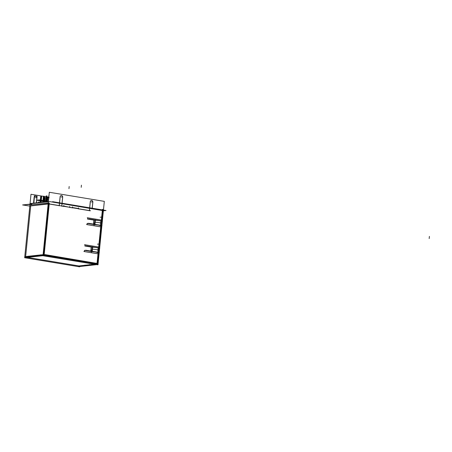 <?xml version="1.0" encoding="UTF-8"?>
<svg xmlns="http://www.w3.org/2000/svg" width="452" height="452" viewBox="0 0 452 452"><rect width="100%" height="100%" fill="white"/><g stroke="black" fill="none" stroke-linecap="round" stroke-linejoin="round"><path stroke-width="0.68" d="M78.998 266.584L96.818 264.635M97.496 264.561L98.7 252.527M98.717 252.357L99.129 248.193M99.146 248.024L101.389 225.571M101.406 225.401L101.824 221.237M101.841 221.068L103.005 209.395M79.688 266.505L79.659 266.827L24.662 257.736L30.996 194.275L43.364 196.321M48.686 197.202L47.008 196.925M46.036 196.761L44.42 196.496M34.279 196.942A1.458 1.271 83.8 0 0 34.143 197.326A1.458 1.271 -96.2 0 1 34.279 196.942A1.458 1.271 83.8 0 0 34.143 197.326A1.458 1.271 83.8 0 1 34.279 196.942M34.115 197.501L33.538 203.259M79.405 266.533L78.524 266.477M84.287 265.358L85.321 265.245M102.338 221.152L104.316 201.366L49.319 192.275L42.985 255.736L97.977 264.827L98.135 264.137L43.138 255.047L24.73 257.081M94.468 264.245L90.451 264.686L94.468 264.245M90.247 264.68L85.117 265.239M85.01 265.279L78.936 265.94L27.295 257.408L78.936 265.94L85.01 265.279L78.936 265.94L85.01 265.279L78.936 265.94L27.295 257.408M43.109 254.403L42.776 255.086M42.821 255.092L43.143 254.521L44.957 254.821M97.005 263.81L97.084 263.024M96.943 264.448L96.977 264.075M97.112 262.759L97.146 262.38M99.496 247.165L84.569 244.696M85.315 246.041A0.621 0.542 -96.2 0 1 85.694 244.894L98.677 247.041M84.886 246.086L86.428 245.916L99.768 248.125L98.225 248.295M91.202 247.058L85.411 246.103M98.242 248.221C97.609 247.736 95.688 247.391 92.468 247.187C95.688 247.391 97.609 247.736 98.242 248.221L97.841 252.21L98.242 248.221C97.609 247.736 95.688 247.391 92.468 247.187C95.688 247.391 97.609 247.736 98.242 248.221L97.841 252.21L98.242 248.221C97.609 247.736 95.688 247.391 92.468 247.187L92.061 251.255L92.468 247.187M92.372 247.187L91.304 247.074L92.372 247.187L91.304 247.074L92.372 247.187L91.304 247.074L90.903 251.063M98.05 264.121L99.214 252.47M99.214 252.436L99.643 248.137M99.649 248.103L101.903 225.52M101.903 225.486L102.333 221.181M88.366 217.937L101.372 220.09M101.372 220.073L102.338 210.383L92.197 208.711L102.338 210.383L92.197 208.711L102.338 210.383L101.372 220.073M92.146 208.604L92.779 202.287M91.366 200.513A1.458 1.271 83.8 0 0 90.321 201.445A1.458 1.271 83.8 0 1 92.79 202.174A1.458 1.271 83.8 0 0 90.293 201.575A1.458 1.271 83.8 0 1 92.79 202.174A1.458 1.271 83.8 0 0 90.293 201.575A1.458 1.271 83.8 0 1 92.79 202.174A1.458 1.271 83.8 0 0 91.745 200.535M90.264 201.756L89.383 210.553M89.372 210.655L78.416 208.841M78.371 208.734L72.45 207.53M72.36 207.841L69.614 207.389M69.568 207.282L63.749 206.089M63.659 206.406L61.8 206.095M61.749 205.988L62.619 197.304M61.206 195.53A1.458 1.271 83.8 0 0 60.161 196.462A1.458 1.271 83.8 0 1 62.63 197.185A1.458 1.271 83.8 0 0 60.127 196.592A1.458 1.271 83.8 0 1 62.63 197.185A1.458 1.271 83.8 0 0 60.127 196.592A1.458 1.271 83.8 0 1 62.63 197.185A1.458 1.271 83.8 0 0 61.585 195.552M60.105 196.773L59.223 205.57M59.212 205.671L49.223 204.016L44.166 254.691L49.223 204.016L44.166 254.691L49.223 204.016L59.212 205.671L49.223 204.016L59.212 205.671L49.223 204.016L44.166 254.691L97.044 263.431L97.999 253.838L84.857 251.662M84.739 251.628A0.621 0.542 -96.2 0 1 84.982 250.436A0.621 0.542 83.8 0 0 84.739 251.628A0.621 0.542 -96.2 0 1 84.982 250.436A0.621 0.542 83.8 0 0 84.739 251.628M85.123 250.459L90.773 251.391M85.258 246.046A0.621 0.542 -96.2 0 1 85.535 244.871A0.621 0.542 83.8 0 0 85.258 246.046A0.621 0.542 -96.2 0 1 85.535 244.871A0.621 0.542 83.8 0 0 85.258 246.046M100.694 226.881L98.683 247.029L100.694 226.881L98.683 247.029L100.694 226.881L87.547 224.712M87.428 224.672A0.621 0.542 -96.2 0 1 87.671 223.48A0.621 0.542 83.8 0 0 87.428 224.672A0.621 0.542 -96.2 0 1 87.671 223.48A0.621 0.542 83.8 0 0 87.428 224.672M87.812 223.503L93.462 224.435M93.592 224.113L93.993 220.118L93.592 224.113L93.993 220.118L93.592 224.113L93.993 220.118L95.061 220.231M93.892 220.101L88.1 219.147M87.948 219.09A0.621 0.542 -96.2 0 1 88.225 217.915A0.621 0.542 83.8 0 0 87.948 219.09A0.621 0.542 -96.2 0 1 88.225 217.915A0.621 0.542 83.8 0 0 87.948 219.09M102.186 220.209L87.259 217.74M88.004 219.084A0.621 0.542 -96.2 0 1 88.383 217.937M87.575 219.135L89.117 218.966L102.457 221.169L100.915 221.339M100.932 221.265C100.299 220.779 98.378 220.435 95.157 220.237C98.378 220.435 100.299 220.779 100.932 221.265L100.53 225.254L100.932 221.265C100.299 220.779 98.378 220.435 95.157 220.237C98.378 220.435 100.299 220.779 100.932 221.265L100.53 225.254L100.932 221.265C100.299 220.779 98.378 220.435 95.157 220.237L94.75 224.299L95.157 220.237M100.48 225.672L102.028 225.503L88.682 223.299L87.14 223.469M93.558 224.452L94.587 224.565M94.722 224.571C97.943 224.774 99.869 225.113 100.497 225.599C99.869 225.113 97.943 224.774 94.722 224.571C97.943 224.774 99.869 225.113 100.497 225.599C99.869 225.113 97.943 224.774 94.722 224.571M100.09 225.576L99.643 225.345M95.27 220.124L94.852 224.316M93.903 219.988L93.496 224.096M94.813 224.689L93.451 224.554M93.999 220.056L93.796 222.107L94.96 222.22L95.163 220.175L94.96 222.22C98.18 222.424 100.101 222.768 100.734 223.248L100.937 221.203M95.073 220.113L94.654 224.288M96.683 220.214L100.124 220.785M94.615 224.678C97.83 224.87 99.802 225.22 100.53 225.734M100.593 225.723L101.05 221.158M94.79 224.746C97.745 224.91 99.513 225.232 100.107 225.706C99.513 225.232 97.745 224.91 94.79 224.746C97.745 224.91 99.513 225.232 100.107 225.706M87.705 224.706A0.621 0.542 -96.2 0 1 87.598 223.469A0.621 0.542 -96.2 0 1 87.829 223.503M86.581 224.531L101.508 227M83.891 251.487L98.819 253.956M85.016 251.662A0.621 0.542 -96.2 0 1 84.908 250.425A0.621 0.542 -96.2 0 1 85.14 250.453M97.79 252.628L99.333 252.459L85.993 250.255L84.451 250.419M90.869 251.408L91.897 251.515M92.033 251.527C95.253 251.724 97.18 252.069 97.807 252.555C97.18 252.069 95.253 251.724 92.033 251.527C95.253 251.724 97.18 252.069 97.807 252.555C97.18 252.069 95.253 251.724 92.033 251.527M97.4 252.532L96.948 252.295M92.581 247.074L92.163 251.272M91.214 246.939L90.807 251.046M92.123 251.645L90.762 251.51M91.31 247.012L91.106 249.058L92.27 249.176L92.474 247.131L92.27 249.176C95.491 249.374 97.412 249.719 98.039 250.205L98.248 248.159M92.383 247.069L91.965 251.239M93.993 247.171L97.434 247.736M91.925 251.634C95.14 251.826 97.107 252.176 97.835 252.685M97.903 252.679L98.361 248.108M92.101 251.696C95.056 251.866 96.824 252.188 97.417 252.662C96.824 252.188 95.056 251.866 92.101 251.696C95.056 251.866 96.824 252.188 97.417 252.662M49.319 203.044L49.11 205.118M40.929 254.917L41.951 254.804M40.872 254.781L40.793 255.549M28.013 256.182L27.934 256.956M25.583 256.589L26.628 256.476M25.747 255.482L25.544 257.555M90.553 210.751L48.302 203.767L29.832 205.942M30.696 205.914L25.64 256.583L27.996 256.329L25.64 256.583L30.696 205.914L48.149 204.005L30.696 205.914L48.149 204.005L30.696 205.914L25.64 256.583L30.696 205.914L48.149 204.005M34.075 197.332L34.403 197.298L33.81 203.23M34.329 197.479L33.753 203.236M34.38 197.592A1.458 1.271 -96.2 0 1 35.493 196.23A1.458 1.271 -96.2 0 1 36.894 198.01M36.855 197.897A1.458 1.271 83.8 0 0 34.358 197.304A1.458 1.271 83.8 0 1 36.855 197.897A1.458 1.271 83.8 0 0 34.358 197.304A1.458 1.271 83.8 0 1 36.855 197.897A1.458 1.271 83.8 0 0 35.81 196.258M35.431 196.236A1.458 1.271 83.8 0 0 34.386 197.174M36.465 202.846L37.12 196.258L34.392 195.812L33.646 203.247M36.358 202.858L36.844 198.016M36.928 197.716L36.42 202.852M103.384 210.694L48.72 201.422L30.069 203.569M31.691 204.801L31.815 203.564L31.691 204.801L31.815 203.564L48.285 201.761L31.815 203.564L31.691 204.801L31.815 203.564L48.285 201.761M48.161 203.004L48.307 201.535M31.487 203.485L31.352 204.835M31.397 204.835L31.538 203.4M48.607 198.027L47.754 197.886M48.584 198.225A1.458 1.271 83.8 0 0 47.72 198.208A1.458 1.271 83.8 0 1 48.584 198.225A1.458 1.271 83.8 0 0 47.72 198.208A1.458 1.271 83.8 0 1 48.584 198.225M47.72 198.225A1.458 1.271 -96.2 0 1 48.59 198.196M89.411 210.824L90.338 201.569M92.863 202.038L92.185 208.824M90.315 201.863A1.458 1.271 -96.2 0 1 91.423 200.507A1.458 1.271 -96.2 0 1 92.829 202.281M78.405 208.943L78.518 207.847M78.478 208.525L76.659 208.225M72.518 206.858L72.405 207.954M63.704 206.513L63.817 205.417M65.427 206.366L63.608 206.067M69.715 206.394L69.602 207.491M45.539 201.773L46.121 195.925L46.946 195.965L46.375 201.677M46.16 198.123L46.641 198.066L46.85 195.993L46.646 197.999L46.166 198.049M46.11 196.066L47.087 196.162M46.827 196.23L46.104 196.112M46.358 196.14L46.838 196.089L46.279 201.688L46.838 196.089L46.358 196.14M46.539 201.66L47.098 196.027L46.742 195.936L46.166 201.699M48.262 201.473L48.985 195.603M49.217 197.744L48.884 197.756M46.754 201.637L46.601 202.067M34.041 203.44L34.194 203.01M44.268 197.434L44.94 197.501L44.499 201.886M44.149 199.654L44.635 199.603L44.838 197.53L44.641 199.535L44.059 199.485M44.251 197.575L44.833 197.62L44.403 201.897L44.833 197.62L44.251 197.575L45.081 197.699M43.765 197.597L44.816 197.767M44.663 201.869L45.093 197.564L44.737 197.473L44.296 201.908M40.098 202.366L40.68 196.518L41.505 196.563L40.934 202.276M40.714 198.716L41.2 198.665L41.403 196.592L41.205 198.592L40.623 198.609M40.663 196.66L41.64 196.756M41.381 196.829L40.663 196.71M40.912 196.733L41.398 196.682L40.838 202.287L41.398 196.682L40.912 196.733M41.092 202.259L41.657 196.62L41.301 196.53L40.725 202.298M46.985 197.14L47.663 197.208L47.223 201.586M46.872 199.36L47.353 199.309L47.562 197.236L47.364 199.236L46.624 199.275M46.974 197.275L47.55 197.326L47.127 201.598L47.55 197.326L46.974 197.275L47.799 197.4M46.488 197.298L47.539 197.473M47.387 201.569L47.816 197.27L47.46 197.174L47.014 201.609M42.816 202.067L43.403 196.224L44.223 196.264L43.652 201.976M43.437 198.417L43.917 198.366L44.126 196.292L43.929 198.298L43.2 198.27M43.386 196.36L44.364 196.462M44.104 196.53L43.381 196.411M43.635 196.439L44.115 196.383L43.556 201.987L44.115 196.383L43.635 196.439M43.816 201.959L44.375 196.326L44.025 196.236L43.448 201.999M62.704 197.004L61.783 206.259M60.15 196.88A1.458 1.271 -96.2 0 1 61.263 195.518A1.458 1.271 -96.2 0 1 62.67 197.298M59.252 205.841L60.178 196.586M30.442 204.937L48.251 202.993M48.94 202.914L43.68 255.617M25.182 257.64L42.991 255.691M43.076 254.679L40.962 254.911M40.855 254.922L28.103 256.318M41.115 254.866L27.741 256.329M25.058 257.007L24.803 256.403M78.139 265.81L79.959 266.109M91.005 264.895L90.236 264.77M90.733 264.708L89.326 264.618M84.919 265.098L85.309 265.301M85.004 265.341L85.778 265.471M90.445 264.776L85.004 265.369M44.968 254.606L97.044 263.431L44.166 254.691L97.044 263.431L97.999 253.838M42.624 201.18L36.674 200.196L39.352 199.903L45.302 200.886L42.624 201.18L36.674 200.196L39.352 199.903L45.302 200.886L42.624 201.18L36.674 200.196L39.352 199.903L45.302 200.886L42.624 201.18L36.674 200.196L39.352 199.903L45.302 200.886L42.624 201.18L36.674 200.196L39.352 199.903L45.302 200.886L42.624 201.18L36.674 200.196L39.352 199.903L45.302 200.886L42.624 201.18M29.99 204.372L22.6 204.948L31.437 203.982L22.6 204.948L29.821 206.078M29.968 204.581L29.651 204.524L30.001 204.247M61.658 203.168L106.045 210.508L61.658 203.168L106.045 210.508L103.372 210.796M29.979 204.49L28.99 204.327L30.007 204.219M43.104 254.516L98.101 263.606L43.104 254.516M96.773 263.459L96.197 263.16M96.937 264.493L98.124 252.589L96.937 264.493M98.157 252.261L98.559 248.255L98.157 252.261M98.592 247.928L100.819 225.638L98.592 247.928M100.847 225.311L101.248 221.299L100.847 225.311M101.282 220.977L102.446 209.327L101.282 220.977M90.558 207.948L99.056 209.349M52.601 201.671L61.003 203.061M66.953 204.044L84.609 206.965M100.129 217.226L101.203 217.107M94.248 223.463L94.033 225.616L94.248 223.463M95.412 219.847L94.954 224.418L95.412 219.847M95.197 219.875L94.745 224.441L95.197 219.875M99.576 222.785L100.649 222.672M96.886 249.741L97.96 249.623M91.558 250.414L91.344 252.572L91.558 250.414M92.507 246.826L92.05 251.391L92.507 246.826M92.722 246.803L92.264 251.368L92.722 246.803M97.44 244.176L98.513 244.063M49.324 203.004L44.064 255.708L49.324 203.004M35.318 197.722L36.392 197.603M92.197 208.711L102.338 210.383M29.182 204.236L31.437 203.993L29.182 204.236M47.895 199.614L48.454 199.558M91.253 201.993L92.327 201.874M78.512 208.53L72.275 207.496L78.512 208.53M429.4 236.407L429.185 238.566M81.428 185.173L81.213 187.326L81.428 185.173M39.143 201.948L39.109 202.281M38.589 202.01L38.556 202.343M69.179 186.512L68.964 188.665L69.179 186.512M46.279 201.688L46.838 196.089L46.279 201.688M44.403 201.897L44.833 197.62L44.403 201.897M40.838 202.287L41.398 196.682L40.838 202.287M47.127 201.598L47.55 197.326L47.127 201.598M43.556 201.987L44.115 196.383L43.556 201.987M61.093 197.01L62.167 196.891M36.047 196.174L35.346 196.247M48.618 198.066L47.923 198.145M91.976 200.445L91.281 200.524M45.918 197.976L46.121 195.97M46.889 198.145L47.093 196.072M48.641 197.677L48.839 195.671M44.884 199.677L45.087 197.603M40.471 198.637L40.674 196.563M41.443 198.739L41.652 196.665M47.601 199.383L47.81 197.309M43.194 198.275L43.398 196.264M44.166 198.439L44.375 196.366M61.817 195.462L61.122 195.535"/></g></svg>
